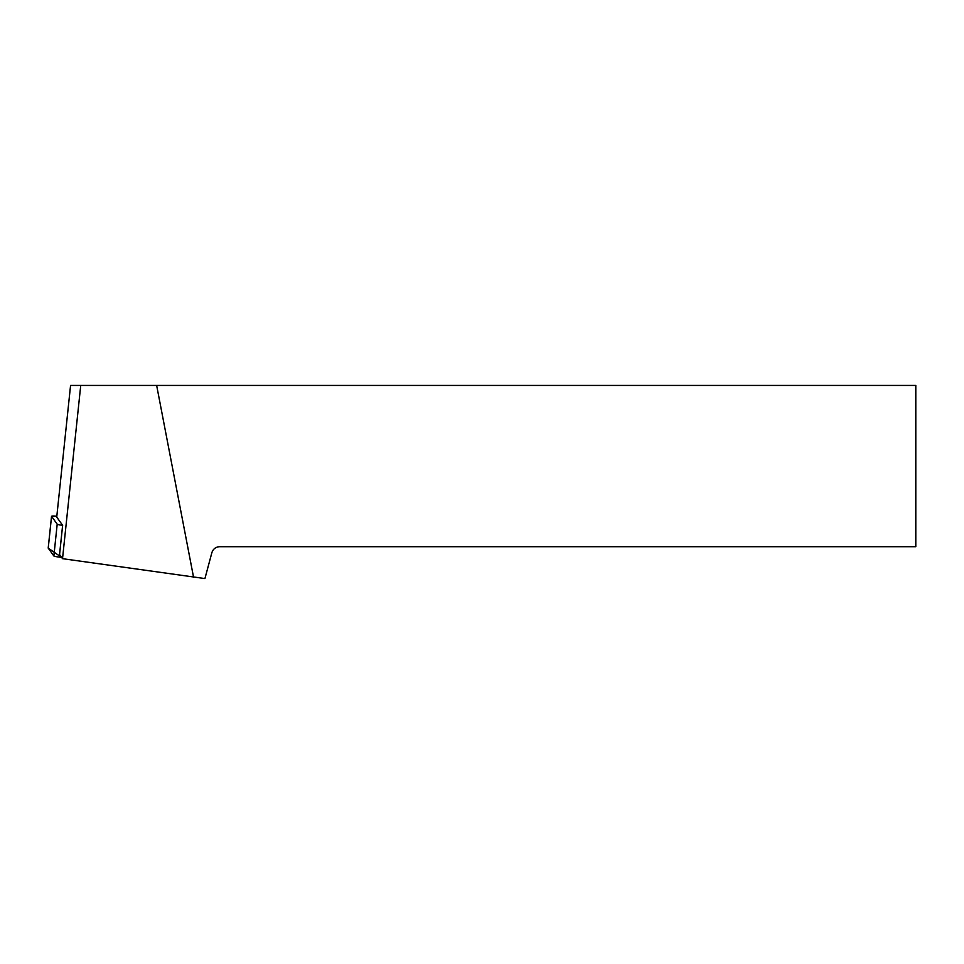 <?xml version="1.0" encoding="UTF-8"?>
<svg xmlns="http://www.w3.org/2000/svg" width="964" height="964" viewBox="0 0 964 964"><rect width="100%" height="100%" fill="white"/><g stroke="black" fill="none" stroke-linecap="round" stroke-linejoin="round"><path stroke-width="1.45" d="M56.828 516.21A6.025 0.627 6 0 0 51.538 516.282A6.025 0.627 6 0 0 51.562 516.343L57.201 524.151A6.025 0.627 6 0 0 62.624 525.296L56.731 517.09L70.565 385.431L80.735 385.431L62.527 558.674L204.922 578.569L211.863 552.697C213.128 548.938 215.731 546.937 219.684 546.696L915.8 546.696L915.8 385.431L80.735 385.431M51.562 516.343L48.224 548.142L61.588 557.361L59.274 557.096A6.025 0.627 -174 0 1 53.864 555.963L48.224 548.142A6.025 0.627 -174 0 1 48.2 548.082A6.025 0.627 -174 0 1 48.236 548.034M62.527 558.674L59.575 554.577L62.648 525.296M193.583 577.376L156.65 385.431M62.624 525.296L59.274 557.096M53.864 555.963L57.201 524.151M51.538 516.282L48.2 548.082"/></g></svg>
